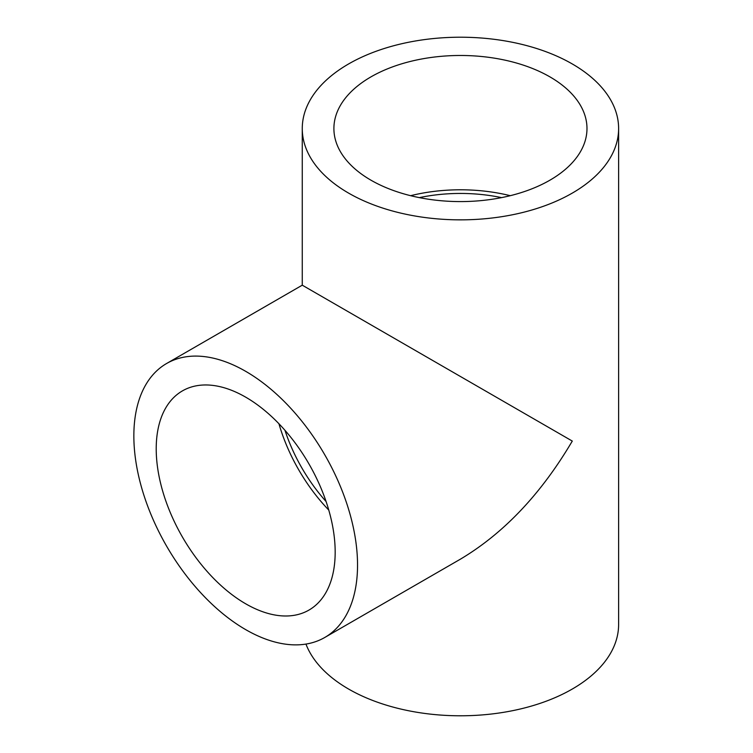 <?xml version="1.0" encoding="UTF-8"?>
<svg xmlns="http://www.w3.org/2000/svg" width="753" height="753" viewBox="0 0 753 753"><rect width="100%" height="100%" fill="white"/><g stroke="black" fill="none" stroke-linecap="round" stroke-linejoin="round"><path stroke-width="1.13" d="M245.694 603.802A126.542 73.06 -120 0 0 308.965 610.071A126.542 73.06 -120 0 0 328.364 508.67A126.542 73.06 -120 0 0 245.694 397.16A126.542 73.06 -120 0 0 182.424 390.892A126.542 73.06 -120 0 0 163.024 492.293A126.542 73.06 -120 0 0 245.694 603.802M370.965 180.193A126.542 73.06 0 0 0 508.868 196.025A126.542 73.06 0 0 0 586.982 128.528A126.542 73.06 0 0 0 549.916 76.872A126.542 73.06 0 0 0 412.013 61.04A126.542 73.06 0 0 0 333.899 128.528A126.542 73.06 0 0 0 370.965 180.193M324.778 637.471A158.177 91.32 -120 0 0 349.025 510.722A158.177 91.32 -120 0 0 245.694 371.333A158.177 91.32 -120 0 0 166.611 363.501A158.177 91.32 -120 0 0 142.364 490.25A158.177 91.32 -120 0 0 245.694 629.63A158.177 91.32 -120 0 0 324.778 637.471L460.441 559.15C503.823 533.284 541.106 493.93 572.289 441.07L302.264 285.18L302.264 128.528A158.177 91.32 0 0 0 348.592 193.107A158.177 91.32 0 0 0 520.972 212.901A158.177 91.32 0 0 0 618.618 128.528A158.177 91.32 0 0 0 572.289 63.958A158.177 91.32 0 0 0 399.909 44.163A158.177 91.32 0 0 0 302.264 128.528M305.953 644.079A158.177 91.32 0 0 0 348.592 689.042A158.177 91.32 0 0 0 520.972 708.837A158.177 91.32 0 0 0 618.618 624.472L618.618 128.528M326.087 501.536A120.216 69.408 60 0 1 284.973 430.33M419.336 197.625A120.216 69.408 180 0 1 501.545 197.625M510.252 195.686A126.542 73.06 0 0 0 410.62 195.686M278.939 423.76A126.542 73.06 -120 0 0 328.76 510.054M166.611 363.501L302.264 285.18"/></g></svg>
